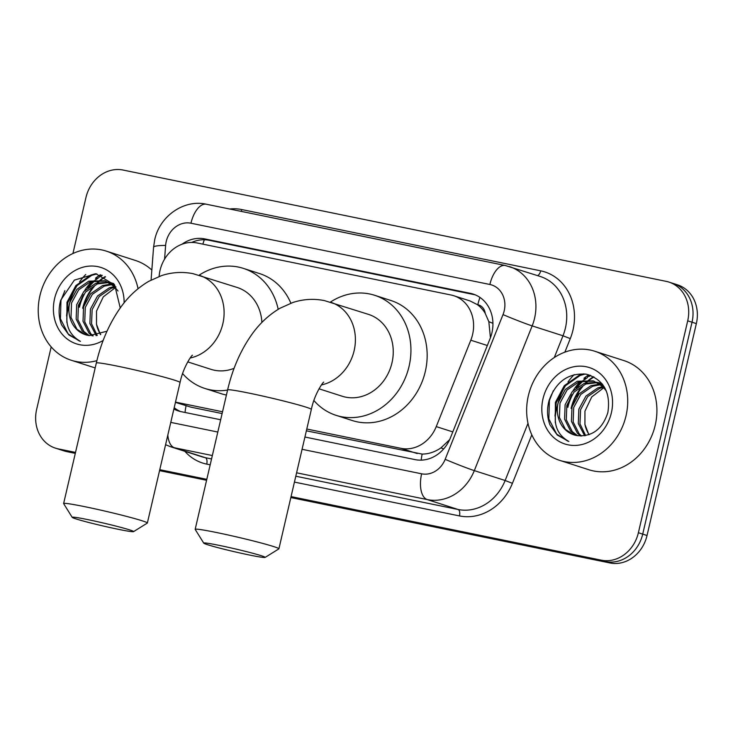 <?xml version="1.0" encoding="UTF-8"?>
<svg xmlns="http://www.w3.org/2000/svg" width="733" height="733" viewBox="0 0 733 733"><rect width="100%" height="100%" fill="white"/><g stroke="black" fill="none" stroke-linecap="round" stroke-linejoin="round"><path stroke-width="1.1" d="M306.779 429.025L400.96 448.33A34.387 29.87 -72.2 0 0 436.254 426.597L470.797 340.204A34.387 29.87 -72.2 0 0 472.593 334.486A34.387 29.87 -72.2 0 0 453.8 295.729A34.387 29.87 -72.2 0 0 451.07 295.014L197.122 242.971A34.387 29.87 -72.2 0 0 159.125 276.323L159.116 276.46M490.441 337.702L488.829 321.65L485.228 313.367A11.462 9.96 -72.2 0 0 477.815 304.717A34.387 16.96 -78.4 0 1 479.95 297.415M477.815 304.717L477.302 304.607A34.387 29.87 107.8 0 1 485.228 313.367M306.367 430.83L422.144 454.075C428.668 454.066 434.944 451.986 440.973 447.854L449.641 439.663M175.434 402.362L190.827 407.145L222.108 413.559M477.302 304.607L470.055 300.951L453.8 295.729M175.489 402.115L222.53 411.763M75.517 452.417L58.173 448.862L62.497 450.245A34.387 29.87 107.8 0 1 59.776 449.531A34.387 29.87 107.8 0 0 62.497 450.245L75.407 452.893L62.497 450.245L66.822 451.638A34.387 29.87 107.8 0 1 64.101 450.923L55.442 448.147A34.387 29.87 107.8 0 1 36.65 409.39L51.191 346.901M72.924 253.517L85.963 197.498A34.387 29.87 107.8 0 1 123.052 170.038L666.178 281.362A34.387 29.87 107.8 0 1 668.899 282.077A34.387 29.87 107.8 0 1 687.701 320.834L638.388 532.726A34.387 29.87 107.8 0 1 601.298 560.177L605.623 561.57L290.946 497.075L605.623 561.57A34.387 29.87 107.8 0 0 642.713 534.119A34.387 29.87 107.8 0 1 605.623 561.57L609.948 562.962L290.836 497.551M206.697 479.803L159.657 470.165L206.697 479.803M687.701 320.834L692.025 322.218L642.713 534.119L692.025 322.218A34.387 29.87 107.8 0 0 673.224 283.469A34.387 29.87 107.8 0 1 692.025 322.218L696.35 323.61L647.037 535.502A34.387 29.87 107.8 0 1 609.948 562.962M668.899 282.077L677.558 284.853A34.387 29.87 107.8 0 1 696.35 323.61M206.587 480.28L159.547 470.641M75.297 453.37L66.822 451.638M304.919 437.033L415.107 459.618A34.387 29.87 -72.2 0 0 450.401 437.885L490.12 338.536A34.387 29.87 -72.2 0 0 491.916 332.809A34.387 29.87 -72.2 0 0 473.124 294.061A34.387 29.87 -72.2 0 0 470.403 293.347L204.709 238.894A34.387 29.87 -72.2 0 0 181.995 244.226M191.762 242.431A34.387 29.87 107.8 0 1 209.033 240.277L474.727 294.739A34.387 29.87 107.8 0 1 475.259 294.849M78.889 307.045A45.849 39.829 107.8 0 1 83.525 294.556M87.74 287.831A45.849 39.829 107.8 0 1 94.236 280.657M95.336 279.694A45.849 39.829 107.8 0 1 97.498 277.981M99.193 276.772A45.849 39.829 107.8 0 1 101.759 275.159M567.315 407.154A45.849 39.829 107.8 0 1 571.942 394.675M576.165 387.94A45.849 39.829 107.8 0 1 582.662 380.766M583.761 379.804A45.849 39.829 107.8 0 1 585.924 378.091M587.619 376.881A45.849 39.829 107.8 0 1 590.184 375.269M58.173 448.862A34.387 29.87 107.8 0 1 55.442 448.147M601.298 560.177L291.056 496.589M206.807 479.327L159.767 469.679M84.249 304.653A45.849 39.829 107.8 0 1 94.291 286.438M97.892 282.663A45.849 39.829 107.8 0 1 100.742 280.198M101.154 279.878A45.849 39.829 107.8 0 1 105.543 276.863M572.665 404.763A45.849 39.829 107.8 0 1 582.708 386.548M586.318 382.773A45.849 39.829 107.8 0 1 589.167 380.308M589.579 379.987A45.849 39.829 107.8 0 1 593.968 376.973M173.886 409.023A34.387 29.87 -72.2 0 0 178.385 410.947A34.387 29.87 -72.2 0 0 181.106 411.662L220.67 419.771M180.575 411.543A34.387 29.87 107.8 0 1 174.188 407.713M528.337 395.783A57.311 49.789 107.8 0 1 594.701 351.217A57.311 49.789 107.8 0 1 626.028 415.803A57.311 49.789 107.8 0 1 559.664 460.37A57.311 49.789 107.8 0 1 528.337 395.783M557.547 405.157A57.311 49.789 107.8 0 1 565.867 385.146M568.011 381.957A57.311 49.789 107.8 0 1 574.168 374.618M594.701 351.217L623.902 360.59A57.311 49.789 107.8 0 1 655.229 425.177A57.311 49.789 107.8 0 1 588.874 469.743L559.664 460.37M549.988 424.929L557.327 435.081L568.854 441.468C555.926 434.092 552.224 421.86 557.731 404.772A28.66 24.895 107.8 0 0 573.829 434.816A28.66 24.895 107.8 0 0 577.851 435.695C592.484 436.621 602.48 428.924 607.849 412.587C610.873 392.421 603.717 379.63 586.373 374.215C568.533 372.721 556.127 381.417 549.145 400.3C546.754 408.941 547.029 417.15 549.988 424.929M611.377 412.798A40.123 34.854 107.8 0 1 568.102 444.83A40.123 34.854 107.8 0 1 542.997 398.789A40.123 34.854 107.8 0 1 586.263 366.757A40.123 34.854 107.8 0 1 611.377 412.798M597.413 382.644L585.814 384.028L573.921 392.219L566.838 405.303L566.288 419.734L572.281 431.59L577.549 435.659M596.607 382.223L584.091 383.478L572.207 391.669L565.116 404.753L564.575 419.184L570.567 431.041L576.624 435.512M600.538 384.688L592.676 386.236L580.793 394.427L573.701 407.511L573.16 421.942L579.152 433.789L581.599 436.025M599.777 384.119L590.963 385.686L579.079 393.868L571.987 406.962L571.438 421.383L577.43 433.24L580.6 436.007M603.47 387.345L599.548 388.435L587.655 396.626L580.573 409.71L579.968 423.848L585.667 435.613M602.755 386.612L597.826 387.885L585.942 396.077L578.85 409.161L578.31 423.592L584.641 435.796M589.158 434.642A28.66 24.895 107.8 0 1 584.934 424.434L588.865 434.751M604.404 387.097L593.254 380.858L577.228 381.27L565.335 389.461L558.253 402.554L557.731 404.772M594.106 381.151L578.942 381.829L567.058 390.011L559.966 403.104L559.426 417.526L565.418 429.382L573.93 434.843M606.429 391.12L602.792 386.648L593.254 380.858M601.985 383.661L597.496 382.379M600.978 383.35L598.32 382.773M602.095 383.79L600.125 383.057M602.81 384.715L601.491 384.669M602.489 384.284L600.721 384.147M584.934 424.434L584.943 411.186L591.714 396.956L603.818 387.72M583.88 373.848L579.272 375.186L564.282 385.677L555.403 402.417L555.284 422.611M585.255 374.022L580.133 375.461L565.134 385.952L556.255 402.692L554.991 416.106M553.314 390.771L549.393 400.484L548.852 418.928L556.649 434.092L567.883 441.184M96.884 360.663A57.311 49.789 107.8 0 1 71.248 360.26A57.311 49.789 107.8 0 1 39.921 295.674A57.311 49.789 107.8 0 1 106.276 251.107A57.311 49.789 107.8 0 1 138.051 288.701M69.122 305.047A57.311 49.789 107.8 0 1 77.441 285.036M79.585 281.848A57.311 49.789 107.8 0 1 85.743 274.509M106.276 251.107L135.477 260.481A57.311 49.789 107.8 0 1 151.841 270.046M120.249 307.97L114.66 284.972L95.931 273.785L74.354 280.116L60.729 300.191C58.328 308.831 58.613 317.041 61.563 324.82L68.902 334.963L80.428 341.358C67.509 333.982 63.798 321.75 69.305 304.662A28.66 24.895 107.8 0 0 85.413 334.706A28.66 24.895 107.8 0 0 89.426 335.586L106.991 331.234M103.17 340.46A40.123 34.854 107.8 0 1 65.823 337.876A40.123 34.854 107.8 0 1 54.572 298.679A40.123 34.854 107.8 0 1 93.522 266.079A40.123 34.854 107.8 0 1 124.134 302.848M108.988 282.535L97.388 283.918L85.504 292.11L78.413 305.194L77.872 319.625L83.864 331.481L89.124 335.549M108.182 282.104L95.666 283.369L83.782 291.56L76.699 304.644L76.15 319.075L82.142 330.922L88.207 335.402M112.122 284.578L104.251 286.127L92.367 294.309L85.285 307.402L84.735 321.824L90.727 333.68L93.173 335.916M111.352 284.01L102.538 285.577L90.654 293.759L83.562 306.852L83.021 321.274L89.014 333.13L92.175 335.888M115.044 287.235L111.123 288.326L99.239 296.517L92.147 309.601L91.543 323.739L97.251 335.503M114.339 286.502L109.409 287.776L97.516 295.967L90.434 309.051L89.884 323.482L96.215 335.687M100.742 334.532A28.66 24.895 107.8 0 1 96.509 324.325L100.439 334.642M115.979 286.988L104.828 280.748L88.803 281.16L76.919 289.352L69.827 302.436L69.305 304.662M105.68 281.032L90.516 281.719L78.633 289.901L71.541 302.995L71 317.416L76.992 329.273L85.504 334.734M118.004 291.01L114.366 286.539L104.828 280.748M113.569 283.552L109.08 282.269M112.552 283.24L109.895 282.663M113.67 283.68L111.7 282.947M114.394 284.606L113.074 284.56M114.064 284.175L112.296 284.038M96.509 324.325L96.527 311.076L103.298 296.847L115.402 287.611M95.464 273.739L90.855 275.077L75.856 285.568L66.978 302.308L66.868 322.502M96.829 273.913L91.707 275.351L76.718 285.843L67.839 302.582L66.575 315.996M64.889 290.662L60.967 300.374L60.427 318.818L68.224 333.982L79.466 341.074M219.57 545.453A31.519 1.466 -166.9 0 0 203.756 543.153A31.519 1.466 -166.9 0 0 249.312 554.991A31.519 1.466 -166.9 0 0 265.099 557.428A31.519 1.466 -166.9 0 0 250.787 552.737A31.519 1.466 -166.9 0 0 219.57 545.453M203.756 543.153L195.198 529.428A42.99 2.007 13.1 0 1 195.17 529.327A42.99 2.007 13.1 0 1 216.757 532.561A42.99 2.007 13.1 0 1 278.906 548.815A42.99 2.007 13.1 0 1 278.842 548.889L265.099 557.428M319.011 388.792L342.219 396.241A42.99 37.337 -72.2 0 0 391.981 362.817A42.99 37.337 -72.2 0 0 368.488 314.375L324.371 300.585C313.614 298.478 303.059 299.137 292.714 302.555L280.015 308.245C268.699 314.943 259.106 323.959 251.227 335.311C240.277 351.089 232.407 369.295 227.615 389.919L195.17 529.327M330.345 302.133A63.047 54.764 107.8 0 1 374.618 295.28A63.047 54.764 107.8 0 1 409.078 366.317A63.047 54.764 107.8 0 1 336.09 415.336A63.047 54.764 107.8 0 1 313.889 400.493M374.618 295.28L390.845 300.484A63.047 54.764 107.8 0 1 425.305 371.53A63.047 54.764 107.8 0 1 352.307 420.55L336.09 415.336M88.024 519.651A31.519 1.466 -166.9 0 0 72.21 517.361A31.519 1.466 -166.9 0 0 117.766 529.199A31.519 1.466 -166.9 0 0 133.553 531.636A31.519 1.466 -166.9 0 0 119.241 526.945A31.519 1.466 -166.9 0 0 88.024 519.651M72.21 517.361L63.652 503.635A42.99 2.007 13.1 0 1 63.624 503.534A42.99 2.007 13.1 0 1 85.211 506.769A42.99 2.007 13.1 0 1 147.36 523.014A42.99 2.007 13.1 0 1 147.296 523.096L133.553 531.636M261.901 322.438A42.99 37.337 -72.2 0 0 237.199 287.473L193.081 273.675C182.325 271.567 171.769 272.227 161.434 275.654L148.726 281.335C137.41 288.032 127.817 297.048 119.937 308.401C108.988 324.178 101.117 342.384 96.325 363.009L63.624 503.534M199.055 275.223A63.047 54.764 107.8 0 1 243.329 268.37A63.047 54.764 107.8 0 1 278.201 309.317M243.329 268.37L259.555 273.574A63.047 54.764 107.8 0 1 290.873 303.196M187.721 361.882L210.93 369.331A42.99 37.337 -72.2 0 0 234.102 368.314M227.578 390.066A63.047 54.764 107.8 0 1 204.8 388.426A63.047 54.764 107.8 0 1 182.609 373.583M226.424 395.032A63.047 54.764 107.8 0 1 221.018 393.639L204.8 388.426M487.335 345.509L470.797 340.204M421.182 460.141A34.387 16.96 -78.4 0 1 422.144 454.075M440.973 447.854A34.387 1.365 21.8 0 0 443.648 448.953M185.046 412.468A34.387 16.96 -78.4 0 1 186.072 405.78M488.829 321.65A34.387 1.365 21.8 0 0 492.933 323.345M202.858 244.144A34.387 16.96 -78.4 0 1 204.333 239.746M452.792 431.902L436.254 426.597M417.224 453.553L400.96 448.33M190.827 407.145L175.471 402.215M576.834 396.69L578.823 391.724M647.037 535.502L638.388 532.726M474.727 294.739L470.403 293.347M302.06 449.302L421.631 473.811A22.925 19.91 -72.2 0 0 445.16 459.325L503.012 314.604A22.925 19.91 -72.2 0 0 504.212 310.792A22.925 19.91 -72.2 0 0 489.864 284.486L190.956 223.217A22.925 19.91 -72.2 0 0 166.226 241.514A22.925 19.91 -72.2 0 0 165.621 245.454L164.577 259.143M509.499 266.601A45.849 39.829 107.8 0 1 534.568 318.269A45.849 39.829 107.8 0 1 532.167 325.892L562.99 335.787A45.849 39.829 -72.2 0 0 565.39 328.164A45.849 39.829 -72.2 0 0 540.331 276.497L505.284 265.502A22.925 11.307 101.6 0 0 489.864 284.486M505.284 265.502L206.367 204.232C183.681 199.055 159.519 216.464 154.709 239.792L153.573 247.186A22.925 3.014 4.3 0 1 165.621 245.454M229.585 208.987A51.585 44.805 107.8 0 1 241.78 209.565L540.697 270.834A5.736 2.831 -78.4 0 1 537.463 275.571M540.697 270.834A51.585 44.805 107.8 0 1 572.977 330.033A51.585 44.805 107.8 0 1 570.283 338.609L564.859 352.17M531.81 434.834L512.422 483.322A51.585 44.805 107.8 0 1 459.481 515.922L294.437 482.094M210.179 464.823L206.733 464.117A51.585 44.805 107.8 0 1 184.853 451.317M503.012 314.604A22.925 0.907 21.8 0 0 532.167 325.892L474.315 470.613L505.138 480.5L528.007 423.308M445.16 459.325A22.925 0.907 21.8 0 0 474.315 470.613A45.849 39.829 107.8 0 1 427.257 499.585L458.079 509.481A45.849 39.829 -72.2 0 0 505.138 480.5L512.422 483.322M554.285 357.557L562.99 335.787L570.283 338.609M212.341 455.541L174.5 447.781L205.322 457.676L211.553 458.95M167.82 435.081A22.925 11.307 101.6 0 0 174.5 447.781A45.849 39.829 107.8 0 1 170.871 446.828L201.694 456.723A45.849 39.829 -72.2 0 0 205.322 457.676A5.736 2.831 -78.4 0 1 206.733 464.117M421.631 473.811A22.925 11.307 101.6 0 0 427.257 499.585L296.59 472.803M295.802 476.221L458.079 509.481A5.736 2.831 -78.4 0 1 459.481 515.922M170.78 422.391L217.811 432.039M241.78 209.565A5.736 2.831 -78.4 0 1 241.203 211.37M206.367 204.232A22.925 11.307 101.6 0 0 190.956 223.217M209.033 240.277L204.709 238.894M567.855 407.328A45.849 39.829 107.8 0 1 574.031 392.1M577.714 386.795A45.849 39.829 107.8 0 1 583.587 380.601M584.577 379.749A45.849 39.829 107.8 0 1 587.564 377.458M589.066 376.46A45.849 39.829 107.8 0 1 590.697 375.461M571.099 408.373A45.849 39.829 107.8 0 1 579.849 389.296M585.273 383.075A45.849 39.829 107.8 0 1 588.452 380.28M588.929 379.896A45.849 39.829 107.8 0 1 593.528 376.744M572.986 390.826A46.994 40.828 107.8 0 1 580.609 381.279M583.963 378.283A46.994 40.828 107.8 0 1 588.846 374.829M79.43 307.219A45.849 39.829 107.8 0 1 85.614 291.991M89.298 286.685A45.849 39.829 107.8 0 1 95.162 280.492M96.16 279.639A45.849 39.829 107.8 0 1 99.147 277.349M100.641 276.35A45.849 39.829 107.8 0 1 102.272 275.351M82.673 308.263A45.849 39.829 107.8 0 1 91.423 289.187M96.848 282.965A45.849 39.829 107.8 0 1 100.027 280.171M100.503 279.786A45.849 39.829 107.8 0 1 105.112 276.634M84.561 290.717A46.994 40.828 107.8 0 1 92.193 281.17M95.547 278.174A46.994 40.828 107.8 0 1 100.421 274.719M321.448 384.917A42.99 37.337 -72.2 0 0 354.131 350.667A42.99 37.337 -72.2 0 0 330.638 302.225M323.729 382.195C323.867 380.977 314.604 393.328 311.351 409.408A42.99 2.007 -166.9 0 0 249.202 393.154A42.99 2.007 -166.9 0 0 227.615 389.919M190.159 358.006A42.99 37.337 -72.2 0 0 222.841 323.757A42.99 37.337 -72.2 0 0 199.349 275.324M192.449 355.285C192.577 354.066 183.323 366.418 180.061 382.498A42.99 2.007 -166.9 0 0 117.912 366.243A42.99 2.007 -166.9 0 0 96.325 363.009M165.585 444.711L170.871 446.828M153.573 247.186L151.08 280.043M71.248 360.26L95.18 367.939M311.351 409.408L278.906 548.815M180.061 382.498L147.36 523.014"/></g></svg>
